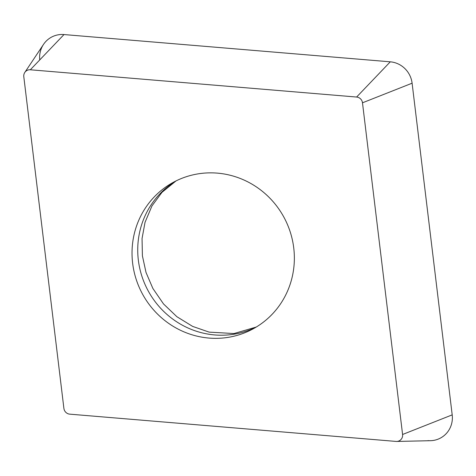 <?xml version="1.0" encoding="UTF-8"?>
<svg xmlns="http://www.w3.org/2000/svg" width="476" height="476" viewBox="0 0 476 476"><rect width="100%" height="100%" fill="white"/><g stroke="black" fill="none" stroke-linecap="round" stroke-linejoin="round"><path stroke-width="0.71" d="M396.704 441.442L430.393 440.699A23.836 22.991 -118.8 0 0 452.2 414.876L412.103 83.199A23.836 22.991 -118.8 0 0 390.284 61.821L63.998 34.558A23.836 22.991 -118.8 0 0 43.506 44.417L24.8 72.441A6.42 6.194 61.2 0 1 30.321 69.782L356.607 97.044A6.42 6.194 61.2 0 1 362.486 102.804L402.583 434.487A6.42 6.194 61.2 0 1 396.062 441.425L69.776 414.156A6.42 6.194 61.2 0 1 63.897 408.396L23.8 76.719A6.42 6.194 61.2 0 1 24.8 72.441M153.784 197.403A83.425 80.468 -118.8 0 0 149.541 304.949A83.425 80.468 -118.8 0 0 253.339 328.732A83.425 80.468 -118.8 0 0 272.599 313.803A83.425 80.468 -118.8 0 0 276.842 206.257A83.425 80.468 -118.8 0 0 173.038 182.475A83.425 80.468 -118.8 0 0 153.784 197.403M427.989 440.627A23.836 22.991 -118.8 0 0 452.2 414.876L412.103 83.199A23.836 22.991 -118.8 0 0 390.284 61.821L63.998 34.558A23.836 22.991 -118.8 0 0 39.746 59.922M356.607 97.044L390.284 61.821M63.998 34.558L30.321 69.782M412.103 83.199L362.486 102.804M402.583 434.487L452.2 414.876M256.159 327.107A83.425 80.468 61.2 0 1 154.242 300.463A83.425 80.468 61.2 0 1 159.49 194.267A83.425 80.468 61.2 0 1 175.924 180.969M176.031 180.916L161.947 192.381L151.981 205.894L145.031 222.328L142.056 238.512L142.395 255.802L146.025 272.462L152.861 288.432L163.53 303.956L176.87 316.701L192.619 326.393L209.142 332.123L233.984 333.545L256.272 327.036"/></g></svg>
